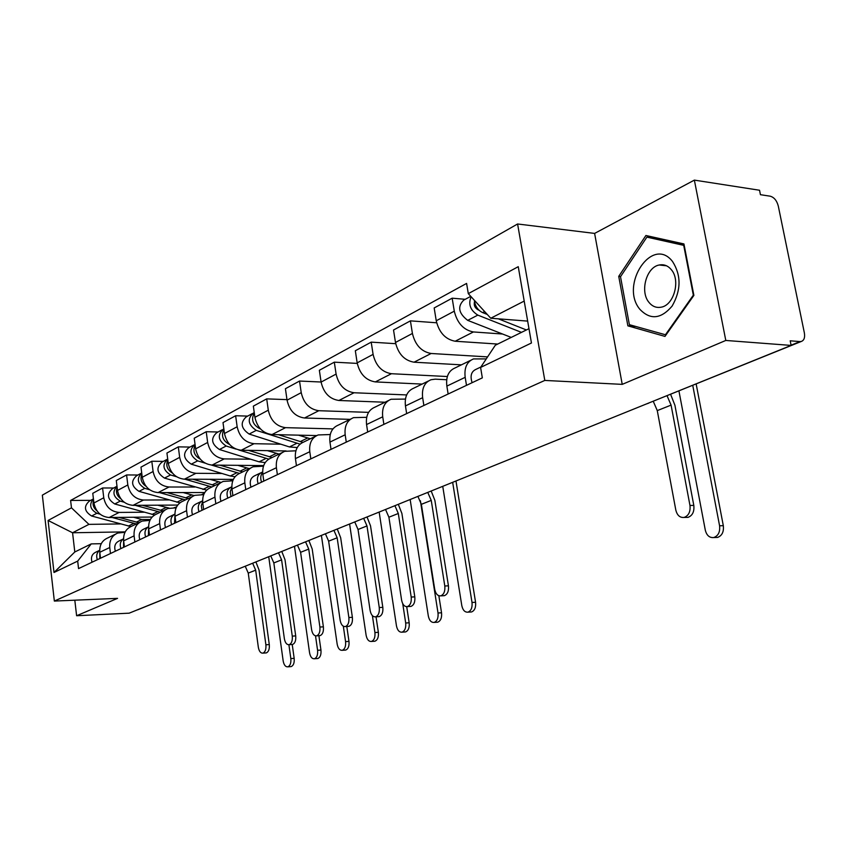 <?xml version="1.0" encoding="UTF-8"?>
<svg xmlns="http://www.w3.org/2000/svg" width="847" height="847" viewBox="0 0 847 847"><rect width="100%" height="100%" fill="white"/><g stroke="black" fill="none" stroke-linecap="round" stroke-linejoin="round"><path stroke-width="1.27" d="M725.794 340.452L694.36 180.115L594.615 233.412L517.591 223.979L42.35 495.156L54.346 601.063L544.801 380.43L622.227 384.369L725.794 340.452L791.14 345.417L129.157 613.175L76.611 615.737L117.564 598.363L54.346 601.063M694.36 180.115L759.537 190.247L760.437 194.694L770.209 196.186C774.116 197.309 776.805 200.57 778.277 205.98L804.375 332.956C805.116 337.625 804.057 340.473 801.198 341.5L646.886 403.765M138.717 609.395L137.33 609.872M74.811 600.195L76.611 615.737M791.087 345.184L799.992 341.585L790.198 340.812L791.14 345.417M799.992 341.585L801.198 341.5M502.589 334.025L473.399 331.95C463.616 330.076 457.242 323.152 454.288 311.167L452.16 298.186L434.172 307.948L436.247 320.769C439.138 332.606 445.458 339.425 455.188 341.235L497.718 344.051M470.752 360.271L455.188 367.894C448.571 370.658 445.797 376.724 446.856 386.105L465.183 377.328C464.092 367.831 466.856 361.701 473.494 358.927L486.252 358.906M465.183 377.328L466.496 385.343M465.236 299.309L452.16 298.186M446.856 386.105L448.137 394.024M487.586 356.894L431.134 353.485C421.478 351.759 415.231 345.089 412.415 333.453L410.414 320.854L393.527 330.012L395.485 342.474C398.249 353.961 404.432 360.536 414.035 362.198L461.403 364.845M423.881 405.48L422.642 397.698C421.647 388.466 424.432 382.484 431.007 379.731L435.263 379.17L446.687 379.731M436.66 322.792L410.414 320.854M428.286 381.065L413.823 388.138C407.269 390.88 404.485 396.809 405.448 405.925L406.655 413.611M447.343 376.534L391.42 373.718C381.902 372.129 375.793 365.682 373.093 354.385L371.208 342.135L355.327 350.753L357.169 362.865C359.816 374.025 365.872 380.377 375.337 381.912L422.102 384.083M383.882 424.368L382.717 416.809C381.796 407.841 384.591 401.997 391.102 399.255L405.427 399.085M395.708 343.691L371.208 342.135M388.402 400.578L374.946 407.163C368.456 409.895 365.66 415.686 366.56 424.548L367.693 432.023M406.645 394.935L354.046 392.754C344.665 391.282 338.684 385.057 336.1 374.088L334.311 362.167L319.351 370.287L321.098 382.071C323.628 392.923 329.557 399.053 338.885 400.483L385.036 402.23M346.275 442.145L345.174 434.786C344.316 426.073 347.111 420.356 353.559 417.635L366.687 417.317M357.265 363.405L334.311 362.167M350.891 418.947L338.334 425.088C331.918 427.788 329.123 433.452 329.949 442.081L331.018 449.344M368.593 412.362L318.8 410.71C309.557 409.345 303.702 403.331 301.225 392.648L299.542 381.044L285.418 388.709L287.059 400.186C289.494 410.742 295.307 416.682 304.497 418.005L350.033 419.36M310.828 458.883L309.79 451.726C309.007 443.235 311.802 437.645 318.165 434.956L330.245 434.532M321.087 382.018L299.542 381.044M315.529 436.247L303.798 441.986C297.456 444.675 294.671 450.212 295.434 458.608L296.439 465.681M332.966 428.878L285.524 427.661C276.418 426.401 270.669 420.578 268.287 410.181L266.699 398.873L253.348 406.126L254.905 417.306C257.244 427.587 262.941 433.336 271.993 434.553L316.704 435.57M277.382 474.68L276.397 467.713C275.677 459.445 278.462 453.981 284.751 451.313L295.889 450.805M286.985 399.636L266.699 398.873M282.146 452.594L271.167 457.962C264.91 460.62 262.125 466.041 262.824 474.214L263.788 481.107M280.886 444.209L254.036 443.701C245.069 442.536 239.436 436.883 237.149 426.761L235.635 415.739L223.005 422.6L224.476 433.505C226.731 443.521 232.311 449.09 241.226 450.233L286.095 450.943M245.757 489.619L244.825 482.832C244.158 474.775 246.932 469.418 253.158 466.782L263.449 466.199M247.673 416.099L235.635 415.739M250.574 468.042L240.294 473.071C234.111 475.707 231.337 481.011 231.983 488.984L232.893 495.696M250.67 459.222L224.211 458.894C215.382 457.803 209.855 452.33 207.653 442.462L206.223 431.716L194.238 438.217L195.636 448.857C197.806 458.619 203.28 464.029 212.057 465.088L263.661 465.585M215.826 503.764L214.937 497.147C214.323 489.28 217.076 484.05 223.227 481.424L232.766 480.8M218.071 431.991L206.223 431.716M220.675 482.674L211.03 487.396C204.921 490 202.168 495.188 202.772 502.97L203.629 509.523M221.988 473.484L195.922 473.314C187.208 472.298 181.798 466.983 179.67 457.359L178.315 446.867L166.933 453.039L168.267 463.425C170.353 472.954 175.731 478.206 184.381 479.19L233.359 479.381M187.441 517.168L186.594 510.709C186.022 503.044 188.765 497.909 194.831 495.326L203.693 494.659M189.993 447.057L178.315 446.867M192.311 496.554L183.259 500.99C177.224 503.563 174.493 508.655 175.043 516.247L175.869 522.641M194.736 487.025L169.04 487.004C160.464 486.062 155.149 480.895 153.095 471.504L151.804 461.255L140.983 467.131L142.254 477.274C144.276 486.57 149.548 491.684 158.061 492.594L204.752 492.531M160.485 529.904L159.691 523.594C159.151 516.109 161.883 511.08 167.875 508.518L176.123 507.829M163.312 461.382L151.804 461.255M165.387 509.735L156.864 513.907C150.914 516.458 148.193 521.434 148.712 528.856L149.485 535.092M168.786 499.921L143.461 500.037C135.022 499.158 129.803 494.129 127.823 484.95L126.584 474.945L116.293 480.535L117.5 490.445C119.459 499.529 124.625 504.505 133.021 505.352L177.711 505.066M134.864 542.006L134.101 535.855C133.604 528.528 136.314 523.605 142.232 521.074L149.919 520.365M137.934 475.008L126.584 474.945M139.776 522.271L131.751 526.199C125.875 528.719 123.175 533.599 123.651 540.852L124.393 546.95M144.064 512.213L119.109 512.435C110.798 511.62 105.674 506.728 103.758 497.761L102.582 487.978L92.768 493.314L93.922 503.002C95.806 511.884 100.888 516.712 109.157 517.517L152.121 517.041M110.47 553.525L109.75 547.511C109.284 540.354 111.973 535.526 117.807 533.028L124.996 532.308M113.763 487.988L102.582 487.978M115.383 534.213L107.834 537.909C102.021 540.397 99.343 545.193 99.787 552.276L100.497 558.237M524.198 301.077L490.741 318.239L527.639 321.108M490.741 318.239L468.296 293.644L518.248 266.678L531.45 342.993L480.598 367.439L495.304 345.248L528.973 328.689M125.218 531.874L72.567 532.763L74.801 551.979L91.243 543.901L77.68 561.106L78.549 568.602L482.335 377.868L480.598 367.439M77.68 561.106L54.007 572.487L48.088 520.471L71.476 507.84L88.935 524.367L72.567 532.763L48.088 520.471M468.296 293.644L466.591 283.417L70.608 500.45L71.476 507.84M517.591 223.979L544.801 380.43M594.615 233.412L622.227 384.369M627.881 325.851L664.99 336.407L693.884 295.402L683.942 243.947L645.912 235.498L618.734 276.355L627.881 325.851L635.737 326.476M120.486 523.933L88.935 524.367M91.243 543.901L101.259 543.689M90.703 500.355L70.608 500.45M74.801 551.979L54.007 572.487M620.618 276.556L618.734 276.355M670.602 394.31L674.921 405.268L693.809 505.405C694.445 511.673 692.497 515.664 687.965 517.379L685.742 517.411M671.089 405.11L657.272 410.604L675.821 510.085C677.177 515.4 679.95 517.845 684.132 517.432C688.653 515.717 690.601 511.715 689.966 505.437L671.089 405.11L667.055 395.74M481.276 371.568L482.303 377.709M480.905 366.973L475.781 369.44C471.207 371.642 469.99 376.057 472.118 382.696M657.272 410.604L653.27 401.319M696.16 383.977L723.317 525.691C723.963 531.852 722.025 535.759 717.515 537.443L715.355 537.496M678.934 390.943L705.307 530.18C706.705 535.505 709.521 537.951 713.777 537.538C718.288 535.855 720.215 531.927 719.579 525.765L692.74 385.353M526.389 329.959L498.322 318.821M487.29 314.449L482.642 312.607C477.846 310.246 475.093 306.148 474.362 300.293M475.908 305.947L474.521 305.831M479.01 310.214L478.1 309.843C474.828 307.895 473.642 305.174 474.521 301.68M521.487 332.373L477.814 315.116C470.276 310.267 468.052 304.137 471.133 296.746M511.228 337.413L467.703 320.367C458.587 313.316 457.274 306.561 463.754 300.103L470.763 296.344M672.592 261.585C652.434 235.043 619.273 285.005 639.898 309.335C650.284 320.155 661.009 319.075 672.095 306.116C681.157 290.267 681.327 275.423 672.592 261.585M671.322 269.685C667.955 265.672 663.932 264.105 659.273 264.995C646.42 267.059 639.729 291.527 648.918 302.305C652.285 306.466 656.372 308.086 661.168 307.186C673.947 305.216 680.766 280.378 671.322 269.685M666.028 334.925L629.385 324.676L620.512 276.715L646.886 237.128L660.226 238.78L683.963 244.052M646.886 237.128L683.709 245.344L693.333 295.158L665.361 334.872M431.187 491.006L434.871 500.376L448.444 585.838C448.899 591.1 447.534 594.382 444.347 595.674L443.214 595.727M431.25 500.397L421.361 504.325L434.712 589.311C435.707 593.906 437.708 596.076 440.715 595.854C443.902 594.552 445.268 591.27 444.802 585.997L431.25 500.397L427.756 492.393M262.644 472.033L262.009 472.245C257.7 474.309 256.408 478.153 258.155 483.764M260.58 472.922L254.852 475.686C250.553 477.75 249.262 481.572 250.998 487.152M262.665 472.435C260.548 475.103 260.177 478.343 261.564 482.155M421.361 504.325L417.899 496.384M398.312 504.314L401.891 513.451L414.797 596.86C415.231 601.995 413.95 605.171 410.922 606.42L409.895 606.473M398.312 513.483L388.911 517.221L401.616 600.184C402.558 604.673 404.464 606.812 407.333 606.611C410.35 605.361 411.642 602.175 411.197 597.04L398.312 513.483L394.903 505.691M231.813 486.781L231.633 486.845C227.367 488.899 226.085 492.647 227.769 498.121M230.215 487.523L224.847 490.106C220.601 492.149 219.309 495.887 220.993 501.318M231.845 487.449L230.236 491.684L230.998 496.586M388.911 517.221L385.533 509.481M367.037 516.956L370.531 525.871L382.823 607.352C383.236 612.339 382.008 615.441 379.138 616.637L378.207 616.69M366.984 525.934L358.037 529.481L370.139 610.528C371.05 614.922 372.86 617.018 375.592 616.828C378.45 615.631 379.678 612.54 379.265 607.532L366.984 525.934L363.659 518.322M202.613 500.778C198.569 502.874 197.351 506.527 198.971 511.726M201.427 501.371L196.388 503.796C192.195 505.807 190.914 509.46 192.534 514.764M202.645 501.699L201.29 505.733L202.031 510.275M358.037 529.481L354.745 521.932M337.254 529.004L340.663 537.707L352.384 617.325C352.786 622.196 351.621 625.213 348.89 626.357L348.043 626.409M337.159 537.781L328.636 541.169L340.176 620.375C341.045 624.673 342.77 626.738 345.375 626.568C348.096 625.414 349.26 622.397 348.869 617.516L337.159 537.781L333.919 530.36M174.895 514.076C171.179 516.268 170.088 519.783 171.634 524.632M174.101 514.51L169.368 516.786C165.218 518.777 163.937 522.355 165.514 527.522M174.948 515.241L174.546 523.266M328.636 541.169L325.417 533.79M308.869 540.492L312.194 548.983L323.385 626.833C323.766 631.587 322.654 634.519 320.06 635.621L319.277 635.673M308.732 549.078L300.6 552.308L311.622 629.755C312.448 633.969 314.099 635.991 316.587 635.843C319.181 634.731 320.282 631.798 319.901 627.034L308.732 549.078L305.555 541.826M148.574 526.739C145.155 528.994 144.17 532.382 145.642 536.913M148.119 527.003L143.662 529.153C139.575 531.111 138.294 534.616 139.829 539.655M148.627 528.136L148.416 535.6M300.6 552.308L297.445 545.108M281.776 551.45L285.016 559.751L295.709 635.906C296.079 640.544 295.021 643.402 292.543 644.472L291.834 644.514M281.596 559.856L273.835 562.937L284.37 638.712C285.153 642.831 286.741 644.832 289.113 644.694C291.58 643.625 292.639 640.766 292.268 636.118L281.596 559.856L278.494 552.773M123.535 538.808C120.38 541.095 119.512 544.356 120.909 548.591M123.387 538.893L119.194 540.915C115.15 542.853 113.879 546.294 115.372 551.217M123.609 540.407L123.546 547.353M273.835 562.937L270.754 555.907M255.889 561.921L259.055 570.042L269.282 644.567C269.632 649.098 268.626 651.883 266.265 652.91L265.609 652.952M255.678 570.158L248.256 573.101L258.335 647.267C259.087 651.301 260.601 653.259 262.877 653.143C265.238 652.116 266.233 649.331 265.884 644.779L255.678 570.158L252.639 563.234M99.681 550.328C96.791 552.625 96.007 555.759 97.341 559.729M99.681 550.296L95.859 552.138C91.878 554.054 90.608 557.411 92.058 562.228M99.777 552.117L99.851 558.544M248.256 573.101L245.238 566.22M455.982 480.98L475.569 602.27C476.035 607.458 474.68 610.687 471.493 611.968L470.381 612.021M442.737 486.337L461.806 605.616C462.822 610.211 464.865 612.392 467.936 612.159C471.123 610.878 472.478 607.648 472.012 602.45L452.658 482.324M302.866 442.356L278.472 434.702M310.394 438.767L298.504 435.157M260.431 428.878L259.627 428.614C252.692 424.643 250.913 419.413 254.301 412.923M300.039 444.124L256.249 430.371C248.044 424.696 247.059 418.937 253.295 413.082L254.28 412.785M297.244 447.555L289.42 446.941L249.156 434.056C240.993 428.423 240.019 422.695 246.233 416.872L252.014 413.76M438.852 595.727L441.541 612.794C441.986 617.844 440.694 620.978 437.666 622.206L436.66 622.27M410.16 499.518L428.317 615.991C429.291 620.491 431.229 622.63 434.151 622.418C437.168 621.19 438.46 618.045 438.015 612.984L420.387 500.746M272.088 457.518L248.457 450.35M279.076 454.087L267.387 450.646M229.537 444.41L229.368 444.357C222.75 440.736 220.94 435.75 223.926 429.408M268.764 459.106L238.727 449.948M265.196 462.589L259.087 461.837L219.447 449.513C211.432 444.072 210.501 438.481 216.652 432.743L222.083 429.831M235.974 449.09L226.16 446.02C218.113 440.535 217.171 434.913 223.343 429.154L223.862 428.984M406.708 606.685L409.175 622.799C409.599 627.722 408.381 630.771 405.501 631.947L404.58 632.01M379.16 512.054L396.46 625.859C397.381 630.253 399.233 632.36 402.018 632.169C404.887 630.983 406.115 627.934 405.692 623L402.738 603.699M242.729 471.885L219.945 465.162M260.643 465.564L259.849 466.168M249.367 468.635L237.859 465.342M200.284 459.148C194.249 455.697 192.534 450.996 195.128 445.046M239.489 473.388L211.454 465.067M235.053 476.734L230.278 475.993L191.263 464.177C183.386 458.905 182.497 453.452 188.585 447.819L193.688 445.077M205.101 463.129L197.637 460.863C189.728 455.548 188.828 450.064 194.937 444.41L195.043 444.368M376.036 616.807L378.365 632.317C378.768 637.124 377.603 640.099 374.861 641.232L374.035 641.285M349.599 524.007L366.116 635.261C367.005 639.559 368.763 641.624 371.42 641.454C374.152 640.321 375.316 637.346 374.914 632.54L372.394 615.653M214.842 485.532L192.83 479.222M232.29 479.381L230.193 480.8M221.067 482.43L209.823 479.296M172.502 473.113C167.134 469.778 165.567 465.374 167.812 459.91M211.888 486.983L184.837 479.19M206.668 490.106L164.487 478.1C156.748 472.997 155.89 467.671 161.925 462.134L166.721 459.55M176.557 476.734L170.543 474.955C162.889 469.99 161.936 464.664 167.695 459M346.804 626.484L348.985 641.401C349.377 646.092 348.265 648.982 345.661 650.073L344.888 650.125M321.405 535.41L337.18 644.228C338.027 648.431 339.721 650.464 342.252 650.305C344.856 649.215 345.957 646.325 345.576 641.624L343.321 626.208M188.299 498.523L167.028 492.583M204.349 493.24L201.66 494.669M194.196 495.569L183.153 492.562M146.097 486.358C141.354 483.15 139.946 479.053 141.851 474.055M185.482 499.899L159.437 492.594M179.903 502.832L139.014 491.355C131.412 486.4 130.586 481.202 136.558 475.749L141.078 473.314M149.665 489.767L144.784 488.348C137.405 483.764 136.388 478.619 141.714 472.933M318.896 635.695L320.949 650.062C321.32 654.646 320.261 657.463 317.773 658.521L317.074 658.574M294.481 546.304L309.568 652.783C310.373 656.901 311.992 658.902 314.406 658.765C316.894 657.706 317.953 654.89 317.583 650.295L315.518 635.843M163.016 510.9L142.423 505.299M176.547 506.93L173.762 507.851M169.22 508.136L157.754 505.193M120.952 498.925C116.812 495.876 115.552 492.075 117.14 487.533M160.337 512.213L135.213 505.341M154.641 514.965L114.758 503.976C107.283 499.158 106.489 494.076 112.397 488.719L116.664 486.422M124.223 502.239L120.253 501.117C113.149 496.861 112.058 491.895 116.981 486.22M292.226 644.493L294.174 658.341C294.523 662.82 293.517 665.573 291.135 666.589L290.5 666.631M268.732 556.723L283.173 660.956C283.946 665.001 285.492 666.96 287.811 666.833C290.182 665.816 291.188 663.063 290.828 658.585L288.901 644.726M138.897 522.705L118.961 517.401M150.364 519.486L141.693 519.507L133.551 517.242M96.981 510.857C93.424 507.978 92.302 504.494 93.604 500.408M136.346 523.954L112.09 517.485M130.819 526.569L91.624 516.003C84.276 511.334 83.525 506.358 89.359 501.085L93.392 498.915M100.062 514.161L96.876 513.271C90.026 509.322 88.871 504.537 93.424 498.894M109.157 517.517L119.109 512.435M133.021 505.352L143.461 500.037M158.061 492.594L169.04 487.004M184.381 479.19L195.922 473.314M212.057 465.088L224.211 458.894M241.226 450.233L254.036 443.701M271.993 434.553L285.524 427.661M304.497 418.005L318.8 410.71M338.885 400.483L354.046 392.754M375.337 381.912L391.42 373.718M414.035 362.198L431.134 353.485M455.188 341.235L473.399 331.95M123.651 540.852L134.101 535.855M148.712 528.856L159.691 523.594M175.043 516.247L186.594 510.709M202.772 502.97L214.937 497.147M231.983 488.984L244.825 482.832M262.824 474.214L276.397 467.713M295.434 458.608L309.79 451.726M329.949 442.081L345.174 434.786M366.56 424.548L382.717 416.809M405.448 405.925L422.642 397.698M99.787 552.276L109.75 547.511M117.5 490.445L127.823 484.95M142.254 477.274L153.095 471.504M168.267 463.425L179.67 457.359M195.636 448.857L207.653 442.462M224.476 433.505L237.149 426.761M254.905 417.306L268.287 410.181M287.059 400.186L301.225 392.648M321.098 382.071L336.1 374.088M357.169 362.865L373.093 354.385M395.485 342.474L412.415 333.453M436.247 320.769L454.288 311.167M93.922 503.002L103.758 497.761M204.593 582.778L203.322 583.181M648.506 403.246L646.568 403.892M689.966 505.437L693.809 505.405M719.579 525.765L723.317 525.691M482.642 312.607L484.653 311.558M467.703 320.367L477.814 315.116M444.802 585.997L448.444 585.838M411.197 597.04L414.797 596.86M379.265 607.532L382.823 607.352M348.869 617.516L352.384 617.325M319.901 627.034L323.385 626.833M292.268 636.118L295.709 635.906M265.884 644.779L269.282 644.567M472.012 602.45L475.569 602.27M300.103 441.689L307.461 438.068M289.42 446.941L296.651 443.383M249.156 434.056L256.249 430.371M438.015 612.984L441.541 612.794M269.219 456.861L276.196 453.431M259.087 461.837L265.947 458.471M219.447 449.513L226.16 446.02M405.692 623L409.175 622.799M239.902 471.26L246.53 468.01M230.278 475.993L236.8 472.785M191.263 464.177L197.637 460.863M374.914 632.54L378.365 632.317M212.046 484.939L218.357 481.848M202.899 489.439L209.103 486.39M164.487 478.1L170.543 474.955M345.576 641.624L348.985 641.401M185.557 497.962L191.549 495.019M176.843 502.239L182.74 499.338M139.014 491.355L144.784 488.348M317.583 650.295L320.949 650.062M160.305 510.36L166.023 507.554M152.005 514.447L157.627 511.683M114.758 503.976L120.253 501.117M290.828 658.585L294.174 658.341M136.24 522.186L141.693 519.507M128.31 526.082L133.678 523.446M91.624 516.003L96.876 513.271M137.807 609.766L205.376 582.344M687.965 517.379L684.132 517.432M717.515 537.443L713.777 537.538M666.504 265.799L659.273 264.995M444.347 595.674L440.715 595.854M410.922 606.42L407.333 606.611M379.138 616.637L375.592 616.828M348.89 626.357L345.375 626.568M320.06 635.621L316.587 635.843M292.543 644.472L289.113 644.694M266.265 652.91L262.877 653.143M471.493 611.968L467.936 612.159M437.666 622.206L434.151 622.418M405.501 631.947L402.018 632.169M374.861 641.232L371.42 641.454M345.661 650.073L342.252 650.305M317.773 658.521L314.406 658.765M174.471 507.84L175.456 507.364M291.135 666.589L287.811 666.833M148.744 520.376L150.29 519.624"/></g></svg>

